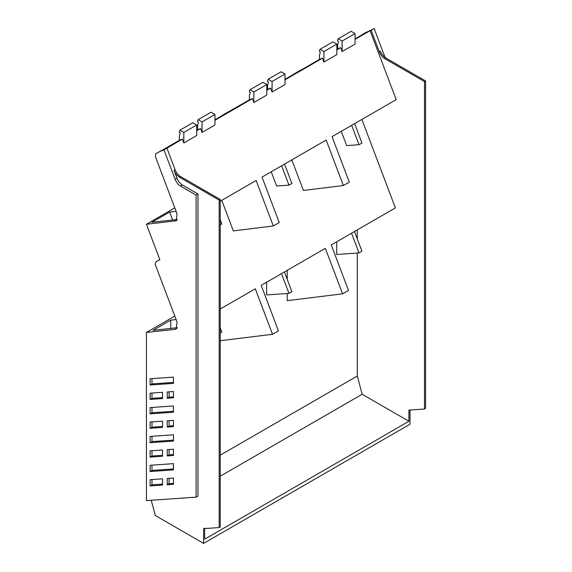 <?xml version="1.0" encoding="UTF-8"?>
<svg xmlns="http://www.w3.org/2000/svg" width="572" height="572" viewBox="0 0 572 572"><rect width="100%" height="100%" fill="white"/><g stroke="black" fill="none" stroke-linecap="round" stroke-linejoin="round"><path stroke-width="0.86" d="M177.284 327.713L153.053 330.366L170.742 320.156L170.742 328.428M159.817 259.617L156.807 261.354A113.599 65.587 -120 0 0 155.784 261.969L155.219 264.25A3.303 1.909 -120 0 0 155.427 264.95L177.041 321.993L176.14 328.993L175.075 329.336L176.97 328.242M177.284 219.498L151.923 222.279L169.612 212.069L172.622 220.013M162.834 149.85L156.807 153.146A113.642 65.616 60 0 1 164 149.928L182.346 139.082A113.642 65.616 60 0 0 179.336 140.319L162.834 149.85M175.111 169.748L174.024 170.377C175.261 173.452 177.07 175.718 179.458 177.191L219.162 200.114L219.162 527.563L220.249 526.934L220.249 199.485L180.545 176.562A8.809 5.084 60 0 1 175.111 169.748L166.96 148.227M357.293 253.046L357.293 376.033L362.169 394.265L408.923 421.257L204.683 539.174L204.683 528.006M357.293 376.033L220.249 455.155M357.293 229.894L357.293 238.967M336.686 241.792L336.686 254.476L359.023 252.924L361.94 251.237L354.468 231.524M287.244 270.334L287.244 279.415M287.244 293.486L287.244 300.665L342.578 293.836L325.339 248.341L261.204 285.371L278.442 330.866L272.529 334.284L255.291 288.781L220.249 309.016M266.631 282.232L266.631 294.916L288.967 293.372L291.892 291.684L284.42 271.965M164 149.928L175.118 179.279C176.355 182.354 178.164 184.62 180.552 186.093L196.117 195.081L196.117 497.139L146.425 500.586L146.425 332.475L174.803 316.094M146.425 332.475L175.075 329.336M176.119 319.562L170.742 320.156M174.803 207.879L146.425 224.267L159.874 259.767A113.599 65.587 -120 0 0 156.807 261.354M361.876 119.448L395.388 207.893L331.252 244.923L348.498 290.426L342.578 293.836M341.269 131.345L346.661 145.574L359.023 144.716L361.94 143.029L354.597 123.652M291.827 159.888L303.41 190.462L343.379 185.528L326.154 140.069L262.019 177.098L279.243 222.558L273.33 225.976L256.106 180.516L220.249 201.215M271.221 171.786L276.612 186.014L288.967 185.156L291.892 183.469L284.549 164.093M221.779 200.336L233.355 230.902L273.33 225.976M146.425 224.267L176.14 220.785L177.041 213.778L155.427 156.742L155.784 153.754A113.642 65.616 60 0 1 156.807 153.146M176.119 211.354L169.612 212.069M196.739 130.773L200.565 128.564L202.038 132.454L214.958 124.996L214.958 114.464L211.061 112.212L198.141 119.67L197.547 120.949L197.547 121.85L198.455 122.372L197.547 125.769L197.547 129.808L196.739 130.266M222.501 115.394A3.303 1.909 -120 0 1 222.88 115.022A113.599 65.587 -120 0 1 223.895 114.407A113.599 65.587 -120 0 1 226.97 112.82L214.958 119.755M179.336 140.319L179.336 136.279L180.244 132.89L179.336 132.361L179.336 131.467L179.923 130.187L192.843 122.73L196.739 124.975L196.739 135.507L183.819 142.971L182.346 139.082M214.958 120.256L252.402 98.634L253.875 102.524L266.795 95.066L266.795 84.534L253.875 91.992L253.875 102.524M266.795 90.326L270.613 88.124L272.086 92.006L285.006 84.549L285.006 74.017L272.086 81.481L272.086 92.006M285.006 79.808L322.451 58.194L323.924 62.083L336.844 54.619L336.844 44.094L323.924 51.551L323.924 62.083M336.844 49.886L340.662 47.676L342.135 51.566L355.055 44.108L355.055 33.576L342.135 41.034L342.135 51.566M355.055 39.368L370.084 30.688L396.203 99.628L332.067 136.658L349.292 182.11L343.379 185.528M174.024 170.377L176.984 178.199C178.221 181.274 180.037 183.54 182.418 185.013L197.991 194.001L197.991 496.067L196.117 497.139M220.249 199.485L219.162 200.114M219.162 527.563L203.589 528.635L203.589 543.4L155.327 515.529L151.237 500.25M410.01 410.017L410.01 424.224L203.589 543.4M408.923 421.257L408.923 410.095L424.488 409.016L424.488 81.567L384.784 58.644A8.809 5.084 -120 0 1 379.35 51.83L371.192 30.309L374.152 28.6L363.999 33.519A113.599 65.587 -120 0 0 362.977 34.134A3.303 1.909 -120 0 0 362.605 34.513M362.169 394.265L220.249 476.204M370.084 30.688A113.599 65.587 -120 0 1 370.327 30.602A1.323 0.765 -120 0 0 370.327 30.602L371.192 30.309M355.055 38.867L367.074 31.932A113.599 65.587 -120 0 0 363.999 33.519M351.551 233.204L359.023 252.924M281.495 273.652L288.967 293.372M220.249 340.733L272.529 334.284M220.249 327.928L221.836 332.125L220.249 333.04M385.271 57.951L374.152 28.6M150.107 479.679L150.107 485.935L162.534 485.07L162.534 478.814L150.107 479.679M167.217 478.471L167.217 484.77L173.452 484.334L173.452 478.042L167.217 478.471M167.217 391.984L173.452 391.548L173.452 397.805L167.217 398.241L167.217 391.984M173.452 426.648L173.452 420.391L167.217 420.828L167.217 427.084L173.452 426.648M173.452 455.491L173.452 449.234L167.217 449.671L167.217 455.927L173.452 455.491M162.534 398.562L162.534 392.306L150.107 393.171L150.107 399.428L162.534 398.562M173.452 412.226L173.452 405.97L150.107 407.586L150.107 413.842L173.452 412.226M162.534 427.406L162.534 421.149L150.107 422.014L150.107 428.271L162.534 427.406M173.452 441.069L173.452 434.813L150.107 436.429L150.107 442.685L173.452 441.069M162.534 456.249L162.534 449.992L150.107 450.858L150.107 457.114L162.534 456.249M150.107 384.999L173.452 383.383L173.452 377.127L150.107 378.743L150.107 384.999L151.98 383.919L173.452 382.432M173.452 469.912L173.452 463.656L150.107 465.272L150.107 471.528L173.452 469.912M220.249 224.832L221.836 223.917L220.249 219.72M266.795 84.534L262.898 82.282L249.978 89.747L249.385 91.019L249.385 91.92L250.293 92.442L249.385 95.839L249.385 99.878L223.895 114.407M281.624 165.78L288.967 185.156M285.006 79.308L297.018 72.372A113.599 65.587 -120 0 0 293.951 73.967A113.599 65.587 -120 0 0 292.928 74.575A3.303 1.909 -120 0 0 292.557 74.953M293.951 73.967L299.864 70.549A113.599 65.587 60 0 1 302.938 68.962L319.433 59.431A113.642 65.616 60 0 1 322.451 58.194M351.68 125.34L359.023 144.716M183.819 142.971L183.819 132.439L179.923 130.187M249.385 99.878A113.642 65.616 60 0 1 252.402 98.634M197.547 129.808A113.642 65.616 60 0 1 200.565 128.564M196.739 124.975L183.819 132.439M202.038 132.454L202.038 121.922L198.141 119.67M214.958 114.464L202.038 121.922M249.978 89.747L253.875 91.992M266.795 89.825L267.596 89.361A113.642 65.616 60 0 1 270.613 88.124M267.596 89.361L267.596 85.321L268.504 81.932L267.596 81.403L267.596 80.509L268.189 79.229L272.086 81.481M268.189 79.229L281.109 71.772L285.006 74.017M319.433 59.431L319.433 55.391L320.341 52.002L319.433 51.473L319.433 50.579L320.027 49.299L323.924 51.551M320.027 49.299L332.947 41.842L336.844 44.094M336.844 49.385L337.652 48.92A113.642 65.616 60 0 1 340.662 47.676M337.652 48.92L337.652 44.881L338.56 41.484L337.652 40.962L337.652 40.061L338.238 38.789L342.135 41.034M338.238 38.789L351.158 31.324L355.055 33.576M379.35 51.83L380.437 51.201C381.674 54.276 383.49 56.549 385.871 58.015L425.575 80.938L425.575 408.387L424.488 409.016M425.575 80.938L424.488 81.567M196.117 195.081L197.991 194.001M151.98 479.55L151.98 484.856L150.107 485.935M151.98 484.856L162.534 484.127M169.083 478.342L169.083 483.69L167.217 484.77M169.083 483.69L173.452 483.39M169.083 391.856L169.083 397.161L173.452 396.861M169.083 397.161L167.217 398.241M169.083 420.699L169.083 426.004L173.452 425.704M169.083 426.004L167.217 427.084M169.083 449.542L169.083 454.847L173.452 454.547M169.083 454.847L167.217 455.927M151.98 393.043L151.98 398.348L162.534 397.619M151.98 398.348L150.107 399.428M151.98 407.457L151.98 412.762L173.452 411.275M151.98 412.762L150.107 413.842M151.98 421.886L151.98 427.191L162.534 426.462M151.98 427.191L150.107 428.271M151.98 436.3L151.98 441.605L173.452 440.118M151.98 441.605L150.107 442.685M151.98 450.729L151.98 456.034L162.534 455.298M151.98 456.034L150.107 457.114M151.98 378.614L151.98 383.919M151.98 465.143L151.98 470.449L173.452 468.961M151.98 470.449L150.107 471.528M175.075 221.128L176.97 220.027M175.118 179.279L176.984 178.199M180.545 176.562L179.458 177.191M182.418 185.013L180.552 186.093M385.871 58.015L384.784 58.644"/></g></svg>
